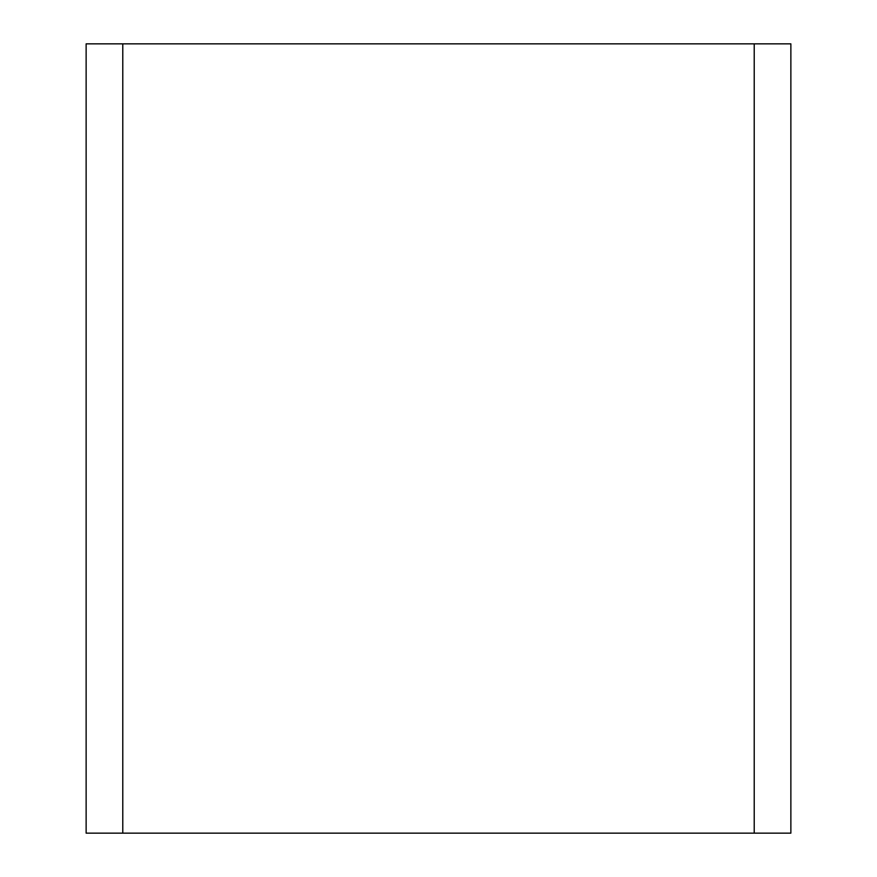 <?xml version="1.0" encoding="UTF-8"?>
<svg xmlns="http://www.w3.org/2000/svg" width="877" height="877" viewBox="0 0 877 877"><rect width="100%" height="100%" fill="white"/><g stroke="black" fill="none" stroke-linecap="round" stroke-linejoin="round"><path stroke-width="1.32" d="M122.78 833.15L122.78 43.85L86.132 43.85L86.132 833.15L754.22 833.15L754.22 43.85L122.78 43.85M754.22 833.15L790.868 833.15L790.868 43.85L754.22 43.85"/></g></svg>
